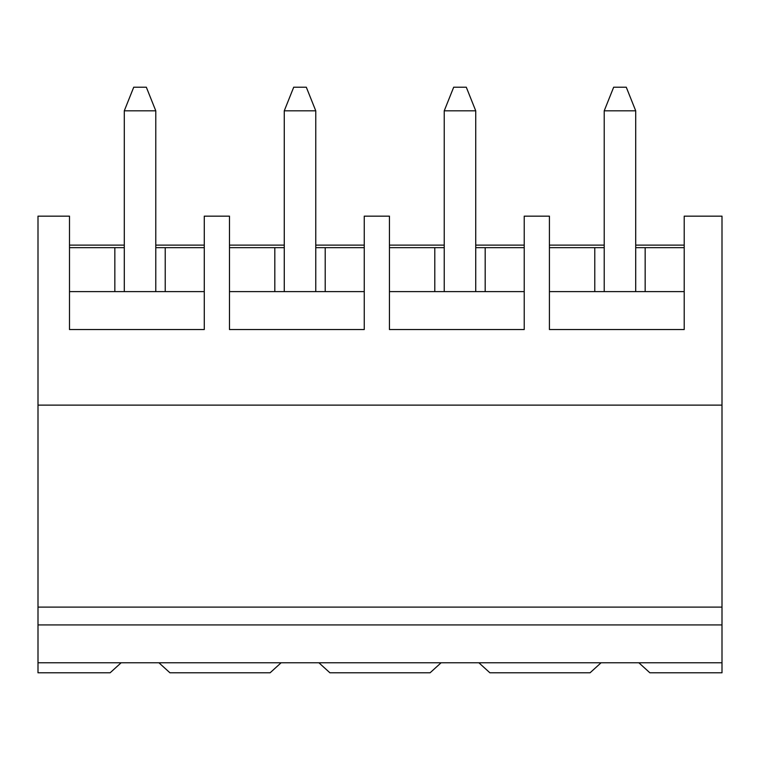 <?xml version="1.0" encoding="UTF-8"?>
<svg xmlns="http://www.w3.org/2000/svg" width="760" height="760" viewBox="0 0 760 760"><rect width="100%" height="100%" fill="white"/><g stroke="black" fill="none" stroke-linecap="round" stroke-linejoin="round"><path stroke-width="1.14" d="M155.781 247.655L155.781 110.817L124.288 110.817L124.288 247.655L124.288 110.817L133.732 87.201L146.328 87.201L155.781 110.817L155.781 247.655L165.224 247.655L165.224 291.612L165.224 247.655L204.278 247.655L155.781 247.655L155.781 291.612L155.781 247.655M155.781 110.817L146.328 87.201L133.732 87.201L124.288 110.817L155.781 110.817M315.761 247.655L315.761 110.817L284.269 110.817L284.269 247.655L284.269 110.817L293.712 87.201L306.308 87.201L315.761 110.817L315.761 247.655L325.204 247.655L325.204 291.612L325.204 247.655L364.258 247.655L315.761 247.655L315.761 291.612L315.761 247.655M315.761 110.817L306.308 87.201L293.712 87.201L284.269 110.817L315.761 110.817M475.731 247.655L475.731 110.817L444.239 110.817L444.239 247.655L444.239 110.817L453.691 87.201L466.288 87.201L475.731 110.817L475.731 247.655L485.184 247.655L485.184 291.612L485.184 247.655L524.229 247.655L475.731 247.655L475.731 291.612L475.731 247.655M475.731 110.817L466.288 87.201L453.691 87.201L444.239 110.817L475.731 110.817M635.711 247.655L635.711 110.817L604.219 110.817L604.219 247.655L604.219 110.817L613.672 87.201L626.269 87.201L635.711 110.817L635.711 247.655L645.164 247.655L645.164 291.612L645.164 247.655L684.209 247.655L635.711 247.655L635.711 291.612L635.711 247.655M635.711 110.817L626.269 87.201L613.672 87.201L604.219 110.817L635.711 110.817M722 672.799L649.885 672.799L722 672.799L722 662.777L638.865 662.777L649.885 672.799L638.865 662.777L722 662.777L722 216.163L684.209 216.163L722 216.163L722 405.118L38 405.118L722 405.118L722 607.107L38 607.107L722 607.107L722 624.919L38 624.919L722 624.919L722 672.799M110.114 672.799L38 672.799L110.114 672.799L121.135 662.777L158.925 662.777L169.955 672.799L270.094 672.799L169.955 672.799L158.925 662.777L281.115 662.777L38 662.777L121.135 662.777L110.114 672.799M594.776 291.612L594.776 247.655L549.423 247.655L604.219 247.655L604.219 291.612L604.219 247.655L594.776 247.655L594.776 291.612M524.229 216.163L549.423 216.163L524.229 216.163L524.229 329.536L389.443 329.536L389.443 216.163L364.258 216.163L389.443 216.163L389.443 329.536L524.229 329.536L524.229 216.163M590.045 672.799L489.906 672.799L590.045 672.799L601.075 662.777L478.885 662.777L489.906 672.799L478.885 662.777L638.865 662.777L601.075 662.777L590.045 672.799M434.796 291.612L434.796 247.655L389.443 247.655L444.239 247.655L444.239 291.612L444.239 247.655L434.796 247.655L434.796 291.612M430.074 672.799L329.925 672.799L430.074 672.799L441.094 662.777L318.905 662.777L329.925 672.799L318.905 662.777L478.885 662.777L441.094 662.777L430.074 672.799M274.816 291.612L274.816 247.655L229.472 247.655L284.269 247.655L284.269 291.612L284.269 247.655L274.816 247.655L274.816 291.612M204.278 216.163L229.472 216.163L204.278 216.163L204.278 329.536L69.493 329.536L69.493 216.163L38 216.163L69.493 216.163L69.493 329.536L204.278 329.536L204.278 216.163M270.094 672.799L281.115 662.777L318.905 662.777L281.115 662.777L270.094 672.799M114.836 291.612L114.836 247.655L69.493 247.655L124.288 247.655L124.288 291.612L124.288 247.655L114.836 247.655L114.836 291.612M549.423 245.119L604.219 245.119L549.423 245.119M635.711 245.119L684.209 245.119L635.711 245.119M69.493 245.119L124.288 245.119L69.493 245.119M155.781 245.119L204.278 245.119L155.781 245.119M229.472 245.119L284.269 245.119L229.472 245.119M315.761 245.119L364.258 245.119L315.761 245.119M389.443 245.119L444.239 245.119L389.443 245.119M475.731 245.119L524.229 245.119L475.731 245.119M684.209 216.163L684.209 329.536L549.423 329.536L549.423 216.163L549.423 329.536L684.209 329.536L684.209 216.163M364.258 216.163L364.258 329.536L229.472 329.536L229.472 216.163L229.472 329.536L364.258 329.536L364.258 216.163M38 216.163L38 672.799L38 216.163M69.493 291.612L204.278 291.612L69.493 291.612M229.472 291.612L364.258 291.612L229.472 291.612M389.443 291.612L524.229 291.612L389.443 291.612M549.423 291.612L684.209 291.612L549.423 291.612"/></g></svg>
